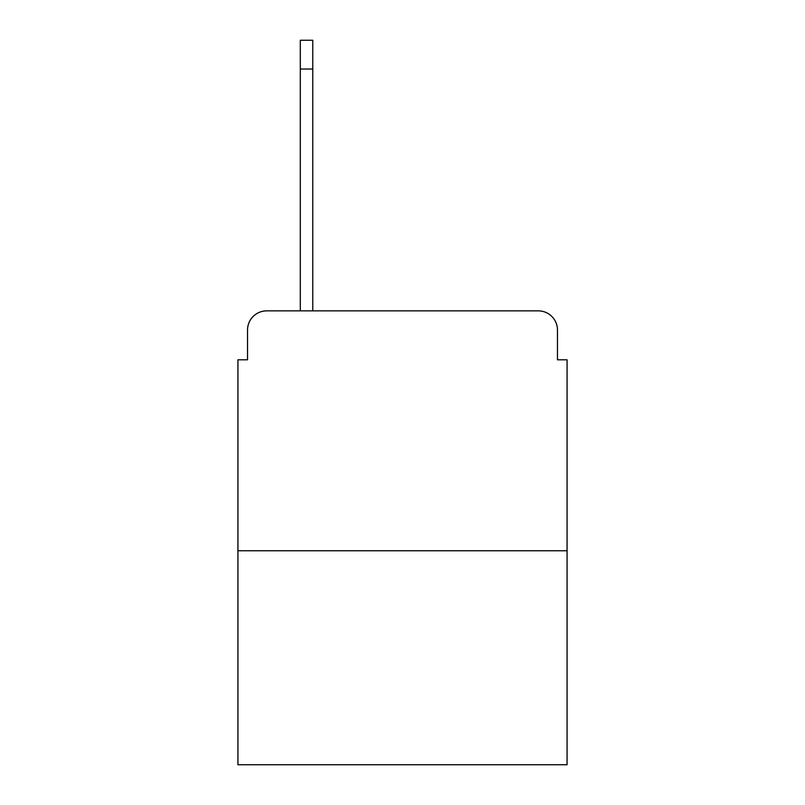 <?xml version="1.0" encoding="UTF-8"?>
<svg xmlns="http://www.w3.org/2000/svg" width="805" height="805" viewBox="0 0 805 805"><rect width="100%" height="100%" fill="white"/><g stroke="black" fill="none" stroke-linecap="round" stroke-linejoin="round"><path stroke-width="1.21" d="M247.527 330.05L247.527 359.795L247.527 330.05A19.189 19.189 0 0 1 266.717 310.861L300.305 310.861L300.305 40.25L312.773 40.25L312.773 310.861L327.655 310.861M567.072 550.761L237.928 550.761L237.928 764.75L567.072 764.75L567.072 359.795L557.473 359.795L557.473 330.05A19.189 19.189 0 0 0 538.283 310.861L266.717 310.861M237.928 550.761L237.928 359.795L247.527 359.795M477.345 310.861L538.283 310.861M557.473 359.795L557.473 330.05M300.305 69.039L312.773 69.039"/></g></svg>
